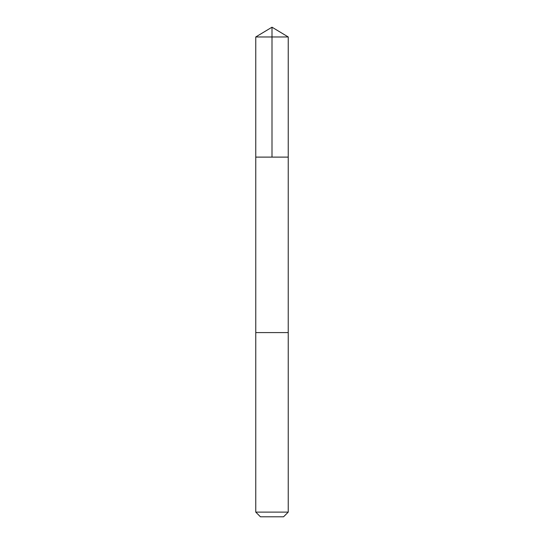 <?xml version="1.0" encoding="UTF-8"?>
<svg xmlns="http://www.w3.org/2000/svg" width="544" height="544" viewBox="0 0 544 544"><rect width="100%" height="100%" fill="white"/><g stroke="black" fill="none" stroke-linecap="round" stroke-linejoin="round"><path stroke-width="0.82" d="M255.762 157.114L288.238 157.114L288.238 36.958L255.762 36.958L255.762 157.114L288.238 157.114L288.232 332.595L255.768 332.595L255.762 157.114M273.816 332.595L255.762 332.595L255.762 512.115L288.238 512.115L288.238 332.595L273.816 332.595M288.238 512.115L283.553 516.8L260.447 516.8L255.762 512.115M272 157.114L272 27.2L255.762 36.958M272 27.2L288.238 36.958"/></g></svg>
